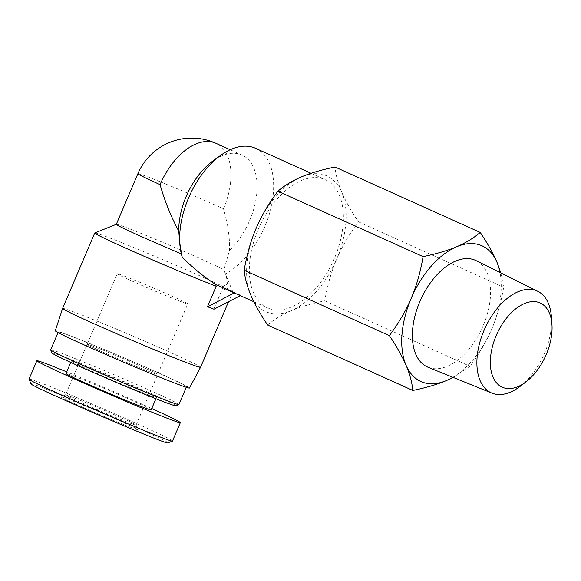 <?xml version="1.0" encoding="UTF-8"?>
<svg xmlns="http://www.w3.org/2000/svg" width="581" height="581" viewBox="0 0 581 581"><rect width="100%" height="100%" fill="white"/><g stroke="black" fill="none" stroke-linecap="round" stroke-linejoin="round"><path stroke-width="0.44" stroke-dasharray="2.9 2.18" d="M131.713 280.906A38.382 1.089 23.1 0 0 168.316 296.608A38.382 1.089 23.1 0 0 187.794 303.863A38.382 1.089 23.1 0 0 152.919 287.806A38.382 1.089 23.1 0 0 117.188 273.753A38.382 1.089 23.1 0 0 131.713 280.906M101.61 351.483A38.382 1.089 23.1 0 0 138.213 367.177A38.382 1.089 23.1 0 0 157.691 374.44A38.382 1.089 23.1 0 0 122.816 358.383A38.382 1.089 23.1 0 0 87.085 344.322A38.382 1.089 23.1 0 0 101.61 351.483M236.111 293.768A70.316 40.685 114.3 0 0 237.411 294.306A70.316 40.685 114.3 0 0 240.679 295.293L236.75 294.059M213.968 309.215L213.793 309.136A75 2.121 -156.9 0 1 210.794 308.01A75 2.121 -156.9 0 1 207.453 306.724M240.679 295.293L222.029 286.883L222.53 288.663L213.793 309.136M268.785 308.438A70.316 40.685 114.3 0 0 333.952 259.387A70.316 40.685 114.3 0 0 325.244 179.682A70.316 40.685 114.3 0 0 259.271 227.084A70.316 40.685 114.3 0 0 267.485 307.901A70.316 40.685 114.3 0 0 268.785 308.438M222.029 286.883L227.491 284.153L226.299 275.786L225.457 273.876A70.316 40.685 114.3 0 0 270.906 208.209A70.316 40.685 114.3 0 0 255.524 148.278M225.457 273.876L223.845 270.02L229.524 250.433A58.594 33.901 114.3 0 0 256.468 196.087A58.594 33.901 114.3 0 0 241.994 155.04A58.594 33.901 114.3 0 0 212.966 160.93M182.361 257.492L179.246 238.304M137.893 173.697A58.594 1.656 -156.9 0 1 167.633 184.78A58.594 1.656 -156.9 0 1 223.511 208.746C228.006 225 230.011 238.9 229.524 250.433M223.511 208.746A58.594 33.901 114.3 0 0 215.856 143.26M181.853 254.057A58.594 1.656 -156.9 0 1 181.33 253.839M116.287 224.339A58.594 1.656 -156.9 0 1 116.331 224.302A58.594 1.656 -156.9 0 1 168.744 244.906A58.594 1.656 -156.9 0 1 223.845 270.02M94.819 232.937A75 2.121 -156.9 0 1 107.979 237.288A75 2.121 -156.9 0 1 184.569 269.083A75 2.121 -156.9 0 1 232.734 291.771A75 2.121 -156.9 0 1 232.741 291.836A75 2.121 -156.9 0 1 222.53 288.663M62.595 308.409A75 2.121 -156.9 0 1 75.806 312.709A75 2.121 -156.9 0 1 153.326 344.911A75 2.121 -156.9 0 1 200.568 367.257M55.282 330.771A72.952 2.063 -156.9 0 1 68.137 334.946A72.952 2.063 -156.9 0 1 143.623 366.306A72.952 2.063 -156.9 0 1 189.486 388.006M520.162 386.343A55.841 32.311 114.3 0 0 551.42 316.957M428.153 367.286A58.478 33.836 114.3 0 0 482.332 327.568A58.478 33.836 114.3 0 0 476.18 260.673M267.609 325.026C274.414 319.245 282.293 314.474 291.234 310.704A74.412 43.052 -65.7 0 1 250.941 295.388A74.412 43.052 -65.7 0 1 256.068 228.471A74.412 43.052 -65.7 0 1 301.488 176.878A74.412 43.052 -65.7 0 1 341.781 192.195A74.412 43.052 -65.7 0 1 336.653 259.111A74.412 43.052 -65.7 0 1 291.234 310.704C300.145 306.921 311.314 303.631 324.75 300.842C327.408 285.358 331.373 271.443 336.653 259.111C341.904 246.765 349.166 234.339 358.448 221.833C350.982 210.634 345.426 200.75 341.781 192.195C338.106 183.625 335.84 175.23 335.005 167.016M500.829 272.939L503.683 287.261C501.025 302.745 497.06 316.66 491.773 328.991A74.412 43.052 114.3 0 0 500.03 272.54M452.846 377.287A74.412 43.052 114.3 0 0 491.773 328.991C486.529 341.337 479.267 353.764 469.985 366.27L453.165 377.418M358.448 221.833L503.683 287.261M324.75 300.842L469.985 366.27M29.057 379.088C29.275 378.761 32.856 379.916 39.784 382.545C72.778 394.855 175.404 439.984 172.542 440.928M167.909 442.889C170.843 442.882 131.429 424.74 90.759 407.397L41.019 386.953C34.17 384.353 30.8 383.286 30.916 383.75M68.253 399.227A41.897 1.184 -156.9 0 1 111.036 416.984A41.897 1.184 -156.9 0 1 137.944 429.657A41.897 1.184 -156.9 0 1 98.944 414.347A41.897 1.184 -156.9 0 1 60.903 396.794A41.897 1.184 -156.9 0 1 68.253 399.227M151.757 408.508C127.515 397.469 91.413 381.899 66.75 371.84M72.247 397.172A38.382 1.089 23.1 0 0 65.515 394.949A38.382 1.089 23.1 0 0 65.486 394.971A38.382 1.089 23.1 0 0 100.36 411.021A38.382 1.089 23.1 0 0 136.092 425.081A38.382 1.089 23.1 0 0 136.085 425.052A38.382 1.089 23.1 0 0 111.443 413.44A38.382 1.089 23.1 0 0 72.247 397.172M93.846 346.53A38.382 1.089 -156.9 0 1 133.521 363.009A38.382 1.089 -156.9 0 1 157.691 374.44A38.382 1.089 -156.9 0 1 121.959 360.38A38.382 1.089 -156.9 0 1 87.085 344.322A38.382 1.089 -156.9 0 1 93.846 346.53M175.818 405.792A67.381 1.91 23.1 0 0 134.255 386.038A67.381 1.91 23.1 0 0 63.779 356.741A67.381 1.91 23.1 0 0 51.912 352.943M50.67 349.806A69.727 1.975 -156.9 0 1 62.951 353.807A69.727 1.975 -156.9 0 1 135.024 383.743A69.727 1.975 -156.9 0 1 178.941 404.521M79.466 363.808A46.291 1.307 23.1 0 0 71.31 361.157A46.291 1.307 23.1 0 0 113.375 380.519A46.291 1.307 23.1 0 0 156.463 397.477A46.291 1.307 23.1 0 0 127.312 383.685A46.291 1.307 23.1 0 0 79.466 363.808M70.533 336.029A69.727 1.975 23.1 0 0 58.253 332.027A69.727 1.975 23.1 0 0 121.618 361.2A69.727 1.975 23.1 0 0 186.523 386.743A69.727 1.975 23.1 0 0 142.606 365.965A69.727 1.975 23.1 0 0 70.533 336.029M151.176 409.866A46.291 1.307 23.1 0 0 122.025 396.075A46.291 1.307 23.1 0 0 74.179 376.205A46.291 1.307 23.1 0 0 66.023 373.547M136.092 425.081L187.794 303.863M65.486 394.971L117.188 273.753M253.904 301.779L267.485 307.901M311.053 173.291L325.244 179.682M230.207 149.724L241.994 155.04M226.299 275.786L232.734 291.771M232.741 291.836L228.522 301.721M65.515 394.949L60.903 396.794M136.085 425.052L137.944 429.657M186.283 387.295L186.523 386.743M58.013 332.586L58.253 332.027M155.919 398.755L156.463 397.477M70.766 362.428L71.31 361.157"/><path stroke-width="0.87" d="M240.309 295.656L213.968 309.215L207.453 306.724L216.183 286.251L215.682 284.472L234.339 292.875A70.316 40.685 114.3 0 0 236.111 293.768L253.904 301.779M207.62 306.797L234.339 292.875M236.75 294.059L234.245 293.1M311.053 173.291L255.524 148.278A70.316 40.685 114.3 0 0 220.686 155.345A70.316 40.685 114.3 0 0 179.979 245.719A70.316 40.685 114.3 0 0 182.361 257.492C194.199 268.93 205.304 277.929 215.682 284.472M220.686 155.345L212.966 160.93A58.594 33.901 114.3 0 0 178.759 231.136C170.923 216.43 164.692 200.924 160.058 184.62A58.594 1.656 -156.9 0 1 137.893 173.697L116.287 224.339A58.594 1.656 -156.9 0 0 181.33 253.839M179.979 245.719L178.759 231.136M230.207 149.724L215.856 143.26A58.594 33.901 114.3 0 0 160.058 184.62M216.183 286.251A75 2.121 -156.9 0 1 139.462 254.217A75 2.121 -156.9 0 1 94.761 232.981A75 2.121 -156.9 0 1 94.819 232.937L116.302 224.317M228.522 301.721L200.568 367.257A75 2.121 -156.9 0 1 200.568 367.265A75 2.121 -156.9 0 1 130.747 339.783A75 2.121 -156.9 0 1 62.588 308.417A75 2.121 -156.9 0 1 62.595 308.409L94.761 232.981M200.568 367.265L189.486 388.006A72.952 2.063 -156.9 0 1 121.582 361.28A72.952 2.063 -156.9 0 1 55.282 330.771L62.588 308.417M551.95 324.423L551.42 316.957A55.841 32.311 114.3 0 0 537.817 291.335A55.841 32.311 114.3 0 0 536.132 290.594A55.841 32.311 114.3 0 0 484.133 330.124A55.841 32.311 114.3 0 0 491.954 393.134A55.841 32.311 114.3 0 0 520.162 386.343L526.103 381.797A46.175 26.711 -65.7 0 1 491.17 352.565A46.175 26.711 -65.7 0 1 539.306 302.621A46.175 26.711 -65.7 0 1 551.95 324.423A46.175 26.711 -65.7 0 1 526.103 381.797M537.817 291.335L476.18 260.673A58.478 33.836 114.3 0 0 474.416 259.903A58.478 33.836 114.3 0 0 419.961 301.299A58.478 33.836 114.3 0 0 428.153 367.286L491.954 393.134M480.24 232.436C487.706 243.642 493.262 253.519 496.9 262.075A74.412 43.052 114.3 0 0 456.608 246.758C465.555 242.989 473.428 238.217 480.24 232.436L335.005 167.016C321.569 169.805 310.399 173.094 301.488 176.878C292.548 180.647 284.668 185.419 277.863 191.2C268.582 203.699 261.312 216.125 256.068 228.471C250.789 240.803 246.816 254.718 244.165 270.201C245 278.422 247.259 286.818 250.941 295.388C254.587 303.943 260.143 313.82 267.609 325.026L412.844 390.447C412.002 382.233 409.743 373.837 406.061 365.267A74.412 43.052 114.3 0 0 446.353 380.584A74.412 43.052 114.3 0 0 452.846 377.287M500.03 272.54A74.412 43.052 114.3 0 0 496.9 262.075L500.829 272.939M453.165 377.418L446.353 380.584C437.449 384.368 426.272 387.658 412.844 390.447M406.061 365.267C402.415 356.712 396.867 346.828 389.401 335.629C398.682 323.123 405.945 310.704 411.188 298.351A74.412 43.052 114.3 0 0 406.061 365.267M411.188 298.351C416.475 286.019 420.441 272.111 423.099 256.62C436.534 253.832 447.704 250.542 456.608 246.758A74.412 43.052 114.3 0 0 411.188 298.351M244.165 270.201L389.401 335.629M277.863 191.2L423.099 256.62M172.513 441.044C173.058 444.102 25.876 380.606 29.057 379.146L30.916 383.75C28.019 385.21 169.18 446.106 167.909 442.889L172.513 441.044M66.75 371.84L47.598 364.229C40.677 361.6 37.097 360.445 36.864 360.765C36.145 361.658 69.4 377.062 107.783 393.613C146.165 410.179 180.183 423.796 180.335 422.656C179.994 421.755 170.465 417.035 151.757 408.508M50.67 349.871L51.912 352.943A67.381 1.91 23.1 0 0 113.135 381.071A67.381 1.91 23.1 0 0 175.818 405.792L178.897 404.558A69.727 1.975 -156.9 0 1 114.029 378.979A69.727 1.975 -156.9 0 1 50.67 349.871A69.727 1.975 -156.9 0 1 50.67 349.806L58.013 332.586M186.283 387.295L178.941 404.521A69.727 1.975 -156.9 0 1 178.897 404.558M70.766 362.428L66.023 373.547A46.291 1.307 23.1 0 0 108.088 392.916A46.291 1.307 23.1 0 0 151.176 409.866L155.919 398.755M215.856 143.26A58.594 58.594 0 0 0 137.893 173.697M36.864 360.765L29.05 379.081M180.335 422.656L172.521 440.972"/></g></svg>
